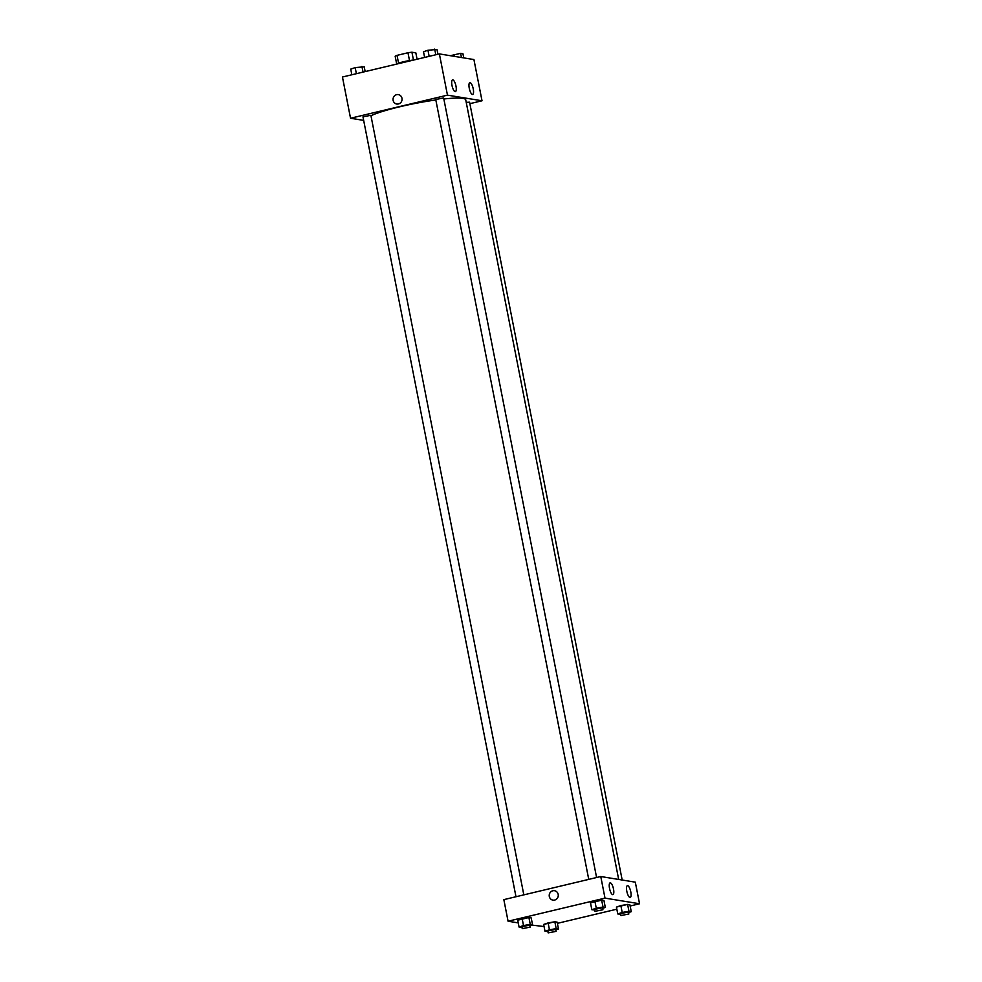 <?xml version="1.0" encoding="UTF-8"?>
<svg xmlns="http://www.w3.org/2000/svg" width="982" height="982" viewBox="0 0 982 982"><rect width="100%" height="100%" fill="white"/><g stroke="black" fill="none" stroke-linecap="round" stroke-linejoin="round"><path stroke-width="1.47" d="M398.557 63.167L397.035 55.36A10.827 1.326 168.9 0 0 395.157 56.219L396.679 63.977M397.035 55.36L407.972 52.746A10.827 1.326 168.9 0 1 411.924 52.23L415.828 52.856L417.08 59.227M413.459 60.037L411.924 52.23M396.397 64.161A11.084 1.363 -11.1 0 1 413.815 60M409.506 60.577L407.972 52.746M363.659 120.393L350.537 118.245L342.448 77.013L439.371 53.912L473.925 59.558L482.015 100.778L469.875 103.675M398.336 94.603A4.787 4.517 -80.7 0 0 393.131 100.385A4.787 4.517 99.3 0 1 398.324 94.603A4.787 4.517 99.3 0 1 402.006 100.054A4.787 4.517 99.3 0 1 393.131 100.385A4.787 4.517 -80.7 0 0 396.789 104.055M350.537 118.245L447.461 95.144L439.371 53.912M455.132 91.645A6.052 1.878 -103.4 0 1 452.064 85.802A6.052 1.878 -103.4 0 1 452.579 79.873A6.052 1.878 -103.4 0 1 455.808 85.311A6.052 1.878 -103.4 0 1 455.378 91.633A6.052 1.878 -103.4 0 1 455.132 91.645M472.403 94.468A6.052 1.878 -103.4 0 1 469.335 88.626A6.052 1.878 -103.4 0 1 469.85 82.684A6.052 1.878 -103.4 0 1 473.078 88.135A6.052 1.878 -103.4 0 1 472.661 94.456A6.052 1.878 -103.4 0 1 472.403 94.468M447.461 95.144L482.015 100.778M596.59 877.515L443.643 97.942L435.738 99.501L588.746 879.393M622.183 880.019L469.58 102.177L466.229 102.349M523.823 894.872L370.877 115.299L362.972 116.846L515.98 896.738M618.685 879.455L465.726 99.808A50.401 6.174 168.9 0 0 443.852 98.973M435.824 99.968A50.401 6.174 168.9 0 0 370.963 115.741M635.305 882.167L600.763 876.521L604.998 898.125L639.552 903.759L635.305 882.167M518.25 922.896L508.075 921.226L503.84 899.635L600.763 876.521M609.527 888.403A6.052 1.878 -103.4 0 1 610.117 882.855A6.052 1.878 -103.4 0 1 613.345 888.293A6.052 1.878 -103.4 0 1 612.928 894.614A6.052 1.878 -103.4 0 1 612.67 894.627A6.052 1.878 -103.4 0 1 609.527 888.403M630.788 891.877A6.052 1.878 -103.4 0 1 630.198 897.438A6.052 1.878 -103.4 0 1 629.953 897.45A6.052 1.878 -103.4 0 1 626.884 891.607A6.052 1.878 -103.4 0 1 627.388 885.666A6.052 1.878 -103.4 0 1 630.788 891.877M548.103 922.908L543.66 924.43L554.842 921.767L548.103 922.908L549.441 929.782L556.193 928.641L558.488 929.021L555.812 929.929M557.138 922.147L554.842 921.767L557.138 922.147L558.488 929.021M522.166 918.673L517.723 920.195L528.905 917.532L522.166 918.673L523.504 925.547L530.255 924.406L532.551 924.774L529.875 925.695M531.201 917.912L528.905 917.532L531.201 917.912L532.551 924.774M594.932 901.329L590.489 902.851L601.671 900.187L594.932 901.329L596.27 908.203L603.022 907.049L605.317 907.429L602.641 908.35M603.967 900.555L601.671 900.187L603.967 900.555L605.317 907.429M639.552 903.759L630.149 906.005M616.831 909.185L557.383 923.35M544.065 926.529L531.667 925.081M508.075 921.226L604.998 898.125M620.857 905.564L616.426 907.086L627.608 904.422L620.857 905.564L622.207 912.438L628.959 911.296L631.254 911.664L628.578 912.585M629.904 904.79L627.608 904.422L629.904 904.79L631.254 911.664M554.523 890.711A4.787 4.517 -80.7 0 0 552.829 890.772A4.787 4.517 99.3 0 1 558.206 896.173A4.787 4.517 99.3 0 1 549.233 895.609A4.787 4.517 99.3 0 1 552.829 890.772A4.787 4.517 -80.7 0 0 552.976 900.163M547.919 931.574L545.01 931.304L549.441 929.782M556.094 931.353L555.702 929.389L547.796 930.936L548.177 932.9L556.094 931.353L548.177 932.9M556.193 928.641L554.842 921.767M545.01 931.304L543.66 924.43M521.982 927.339L519.073 927.069L523.504 925.547M530.157 927.106L529.764 925.142L521.859 926.701L522.24 928.665L530.157 927.106L522.24 928.665M530.255 924.406L528.905 917.532M519.073 927.069L517.723 920.195M620.685 914.23L617.776 913.96L622.207 912.438M628.848 913.997L628.468 912.033L620.55 913.591L620.943 915.555L628.848 913.997L620.943 915.555M628.959 911.296L627.608 904.422M617.776 913.96L616.426 907.086M594.748 909.995L591.839 909.725L596.27 908.203M602.923 909.762L602.531 907.798L594.626 909.357L595.006 911.308L602.923 909.762L595.006 911.308M603.022 907.049L601.671 900.187M591.839 909.725L590.489 902.851M351.851 74.779L350.746 69.121L355.189 67.598L364.224 66.825L365.169 71.6M356.38 73.699L355.189 67.598M363.033 72.116L361.928 66.445M450.333 55.704L460.632 53.335L462.927 53.715L463.75 57.889M454.249 56.342L453.893 54.476M461.454 57.521L460.632 53.335M424.617 57.422L423.512 51.764L427.956 50.242L436.99 49.481L437.935 54.256M429.146 56.342L427.956 50.242M435.799 54.759L434.695 49.1"/></g></svg>
